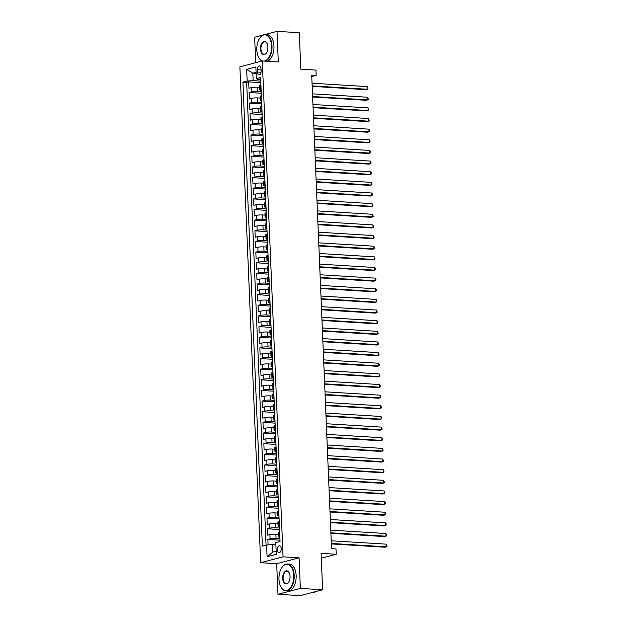 <?xml version="1.0" encoding="UTF-8"?>
<svg xmlns="http://www.w3.org/2000/svg" width="627" height="627" viewBox="0 0 627 627"><rect width="100%" height="100%" fill="white"/><g stroke="black" fill="none" stroke-linecap="round" stroke-linejoin="round"><path stroke-width="0.94" d="M281.194 548.719A3.449 1.936 -86.5 0 0 279.47 545.78A3.449 1.936 -86.5 0 0 277.322 549.73A3.449 1.936 -86.5 0 0 279.046 552.661A3.449 1.936 -86.5 0 0 281.194 548.719M277.98 594.286L300.231 595.65L322.623 589.772L300.364 588.408L299.087 557.818L283.059 556.831L260.675 562.709L276.695 563.689L277.98 594.286L300.364 588.408M283.059 556.831L262.282 60.96L239.89 66.838L260.675 562.709M262.987 35.034L254.633 37.228L255.698 62.684M262.282 60.96L278.302 61.94L277.016 31.35L264.798 34.556M277.016 31.35L299.275 32.714L300.803 69.158L315.937 70.091L316.157 75.412L311.705 75.138L331.55 548.664L336.001 548.938L336.229 554.26L321.095 553.327L322.623 589.772M259.688 87.419L257.141 87.263A4.311 0.651 177.6 0 0 251.161 87.678L248.95 88.258L248.684 81.878L260.801 82.615M261.185 91.754L257.321 91.518A4.311 0.651 177.6 0 0 251.341 91.934L249.131 92.514L261.247 93.258M249.131 92.514L249.397 98.901L251.607 98.321A4.311 0.651 177.6 0 1 257.587 97.906L260.134 98.063M260.581 108.698L258.034 108.542A4.311 0.651 177.6 0 0 252.054 108.965L249.844 109.545L249.577 103.157L261.694 103.902M261.028 119.342L258.481 119.185A4.311 0.651 177.6 0 0 252.501 119.6L250.291 120.18L250.024 113.8L262.141 114.545M261.475 129.985L258.927 129.828A4.311 0.651 177.6 0 0 252.947 130.244L250.737 130.824L250.471 124.436L262.588 125.181M261.914 140.628L259.374 140.472A4.311 0.651 177.6 0 0 253.394 140.887L251.184 141.467L250.918 135.079L263.034 135.824M262.36 151.264L259.821 151.107A4.311 0.651 177.6 0 0 253.833 151.522L251.631 152.102L251.364 145.723L263.473 146.467M262.807 161.907L260.268 161.75A4.311 0.651 177.6 0 0 254.28 162.166L252.078 162.746L251.803 156.366L263.92 157.103M263.254 172.55L260.707 172.394A4.311 0.651 177.6 0 0 254.727 172.809L252.524 173.389L252.25 167.001L264.367 167.746M263.701 183.186L261.153 183.029A4.311 0.651 177.6 0 0 255.173 183.452L252.963 184.032L252.697 177.645L264.813 178.389M264.147 193.829L261.6 193.672A4.311 0.651 177.6 0 0 255.62 194.088L253.41 194.668L253.143 188.288L265.26 189.033M264.594 204.473L262.047 204.316A4.311 0.651 177.6 0 0 256.067 204.731L253.857 205.311L253.59 198.924L265.707 199.668M265.041 215.116L262.494 214.959A4.311 0.651 177.6 0 0 256.514 215.374L254.303 215.954L254.037 209.567L266.154 210.311M265.487 225.751L262.94 225.595A4.311 0.651 177.6 0 0 256.96 226.01L254.75 226.59L254.484 220.21L266.6 220.955M265.934 236.395L263.387 236.238A4.311 0.651 177.6 0 0 257.407 236.653L255.197 237.233L254.93 230.846L267.047 231.59M266.381 247.038L263.834 246.881A4.311 0.651 177.6 0 0 257.854 247.297L255.644 247.877L255.377 241.489L267.494 242.234M266.82 257.673L264.28 257.517A4.311 0.651 177.6 0 0 258.3 257.94L256.09 258.52L255.824 252.132L267.933 252.877M267.267 268.317L264.727 268.16A4.311 0.651 177.6 0 0 258.739 268.575L256.537 269.155L256.271 262.776L268.38 263.512M267.713 278.96L265.166 278.803A4.311 0.651 177.6 0 0 259.186 279.219L256.984 279.799L256.709 273.411L268.826 274.156M268.16 289.596L265.613 289.447A4.311 0.651 177.6 0 0 259.633 289.862L257.423 290.442L257.156 284.055L269.273 284.799M268.607 300.239L266.06 300.082A4.311 0.651 177.6 0 0 260.08 300.498L257.869 301.078L257.603 294.698L269.72 295.442M269.054 310.882L266.506 310.726A4.311 0.651 177.6 0 0 260.526 311.141L258.316 311.721L258.05 305.333L270.166 306.078M269.5 321.526L266.953 321.369A4.311 0.651 177.6 0 0 260.973 321.784L258.763 322.364L258.496 315.977L270.613 316.721M269.947 332.161L267.4 332.004A4.311 0.651 177.6 0 0 261.42 332.428L259.21 333L258.943 326.62L271.06 327.365M270.394 342.804L267.847 342.648A4.311 0.651 177.6 0 0 261.867 343.063L259.656 343.643L259.39 337.263L271.507 338M270.84 353.448L268.293 353.291A4.311 0.651 177.6 0 0 262.313 353.706L260.103 354.286L259.837 347.899L271.953 348.643M271.279 364.083L268.74 363.926A4.311 0.651 177.6 0 0 262.76 364.35L260.55 364.93L260.283 358.542L272.4 359.287M271.726 374.727L269.187 374.57A4.311 0.651 177.6 0 0 263.207 374.985L260.997 375.565L260.73 369.185L272.839 369.93M272.173 385.37L269.634 385.213A4.311 0.651 177.6 0 0 263.646 385.629L261.443 386.208L261.169 379.821L273.286 380.565M272.62 396.013L270.072 395.856A4.311 0.651 177.6 0 0 264.092 396.272L261.89 396.852L261.616 390.464L273.733 391.209M273.066 406.649L270.519 406.492A4.311 0.651 177.6 0 0 264.539 406.907L262.329 407.487L262.062 401.108L274.179 401.852M273.513 417.292L270.966 417.135A4.311 0.651 177.6 0 0 264.986 417.551L262.776 418.131L262.509 411.751L274.626 412.488M273.96 427.935L271.413 427.779A4.311 0.651 177.6 0 0 265.433 428.194L263.222 428.774L262.956 422.386L275.073 423.131M274.407 438.571L271.859 438.414A4.311 0.651 177.6 0 0 265.879 438.837L263.669 439.417L263.403 433.03L275.519 433.774M274.853 449.214L272.306 449.057A4.311 0.651 177.6 0 0 266.326 449.473L264.116 450.053L263.849 443.673L275.966 444.418M275.3 459.857L272.753 459.701A4.311 0.651 177.6 0 0 266.773 460.116L264.563 460.696L264.296 454.309L276.413 455.053M275.747 470.501L273.2 470.344A4.311 0.651 177.6 0 0 267.22 470.759L265.009 471.339L264.743 464.952L276.86 465.696M276.186 481.136L273.646 480.98A4.311 0.651 177.6 0 0 267.666 481.395L265.456 481.975L265.19 475.595L277.299 476.34M276.632 491.78L274.093 491.623A4.311 0.651 177.6 0 0 268.105 492.038L265.903 492.618L265.636 486.231L277.745 486.975M277.079 502.423L274.532 502.266A4.311 0.651 177.6 0 0 268.552 502.682L266.35 503.262L266.075 496.874L278.192 497.619M277.526 513.058L274.979 512.902A4.311 0.651 177.6 0 0 268.999 513.325L266.788 513.905L266.522 507.517L278.639 508.262M277.973 523.702L275.425 523.545A4.311 0.651 177.6 0 0 269.445 523.96L267.235 524.54L266.969 518.161L279.086 518.897M278.419 534.345L275.872 534.188A4.311 0.651 177.6 0 0 269.892 534.604L267.682 535.184L267.415 528.796L279.532 529.541M257.258 69.699L257.36 72.042A3.339 1.873 -86.5 0 0 259.029 74.879A3.339 1.873 -86.5 0 0 261.114 71.055L261.012 68.711A3.339 1.873 -86.5 0 0 259.343 65.874A3.339 1.873 -86.5 0 0 257.258 69.699L261.067 69.934M256.13 73.406L252.822 73.202L253.136 80.648L247.156 81.063L242.915 82.176L262.368 546.125L266.6 545.012L267.094 556.721L276.288 554.307L275.794 542.598L280.034 541.493L260.589 77.544L256.349 78.649L257.493 79.504L260.675 79.7M247.156 81.063L246.662 69.362L255.863 66.948L256.349 78.649M279.916 538.679L276.052 538.444L275.872 534.188M279.47 528.036L275.606 527.801L275.425 523.545M279.023 517.4L275.159 517.157L274.979 512.902M278.576 506.757L274.712 506.522L274.532 502.266M278.129 496.114L274.265 495.879L274.093 491.623M277.683 485.478L273.819 485.235L273.646 480.98M277.236 474.835L273.38 474.6L273.2 470.344M276.797 464.192L272.933 463.956L272.753 459.701M276.35 453.548L272.486 453.313L272.306 449.057M275.904 442.913L272.04 442.678L271.859 438.414M275.457 432.269L271.593 432.034L271.413 427.779M275.01 421.626L271.146 421.391L270.966 417.135M274.563 410.991L270.699 410.748L270.519 406.492M274.117 400.347L270.253 400.112L270.072 395.856M273.67 389.704L269.806 389.469L269.634 385.213M273.223 379.069L269.359 378.826L269.187 374.57M272.776 368.425L268.912 368.19L268.74 363.926M272.33 357.782L268.474 357.547L268.293 353.291M271.891 347.139L268.027 346.903L267.847 342.648M271.444 336.503L267.58 336.26L267.4 332.004M270.997 325.86L267.133 325.625L266.953 321.369M270.55 315.216L266.687 314.981L266.506 310.726M270.104 304.581L266.24 304.338L266.06 300.082M269.657 293.938L265.793 293.702L265.613 289.447M269.21 283.294L265.346 283.059L265.166 278.803M268.764 272.651L264.9 272.416L264.727 268.16M268.317 262.015L264.453 261.772L264.28 257.517M267.87 251.372L264.014 251.137L263.834 246.881M267.431 240.729L263.567 240.494L263.387 236.238M266.984 230.093L263.121 229.85L262.94 225.595M266.538 219.45L262.674 219.215L262.494 214.959M266.091 208.807L262.227 208.572L262.047 204.316M265.644 198.163L261.78 197.928L261.6 193.672M265.197 187.528L261.334 187.293L261.153 183.029M264.751 176.885L260.887 176.649L260.707 172.394M264.304 166.241L260.44 166.006L260.268 161.75M263.857 155.606L259.993 155.363L259.821 151.107M263.411 144.962L259.547 144.727L259.374 140.472M262.964 134.319L259.108 134.084L258.927 129.828M262.525 123.684L258.661 123.441L258.481 119.185M262.078 113.04L258.214 112.805L258.034 108.542M261.631 102.397L257.768 102.162L257.587 97.906M248.684 81.878L246.662 82.403L266.052 545.161M276.052 538.444A4.311 0.651 -2.4 0 0 270.072 538.859L267.862 539.439L268.09 544.91M267.415 528.796L269.626 528.216A4.311 0.651 -2.4 0 1 275.606 527.801M266.969 518.161L269.179 517.581A4.311 0.651 -2.4 0 1 275.159 517.157M266.522 507.517L268.732 506.937A4.311 0.651 -2.4 0 1 274.712 506.522M266.075 496.874L268.285 496.294A4.311 0.651 -2.4 0 1 274.265 495.879M265.636 486.231L267.839 485.659A4.311 0.651 -2.4 0 1 273.819 485.235M265.19 475.595L267.392 475.015A4.311 0.651 -2.4 0 1 273.38 474.6M264.743 464.952L266.953 464.372A4.311 0.651 -2.4 0 1 272.933 463.956M264.296 454.309L266.506 453.729A4.311 0.651 -2.4 0 1 272.486 453.313M263.849 443.673L266.06 443.093A4.311 0.651 -2.4 0 1 272.04 442.678M263.403 433.03L265.613 432.45A4.311 0.651 -2.4 0 1 271.593 432.034M262.956 422.386L265.166 421.806A4.311 0.651 -2.4 0 1 271.146 421.391M262.509 411.751L264.719 411.171A4.311 0.651 -2.4 0 1 270.699 410.748M262.062 401.108L264.273 400.528A4.311 0.651 -2.4 0 1 270.253 400.112M261.616 390.464L263.826 389.884A4.311 0.651 -2.4 0 1 269.806 389.469M261.169 379.821L263.379 379.241A4.311 0.651 -2.4 0 1 269.359 378.826M260.73 369.185L262.932 368.605A4.311 0.651 -2.4 0 1 268.912 368.19M260.283 358.542L262.486 357.962A4.311 0.651 -2.4 0 1 268.474 357.547M259.837 347.899L262.047 347.319A4.311 0.651 -2.4 0 1 268.027 346.903M259.39 337.263L261.6 336.683A4.311 0.651 -2.4 0 1 267.58 336.26M258.943 326.62L261.153 326.04A4.311 0.651 -2.4 0 1 267.133 325.625M258.496 315.977L260.707 315.397A4.311 0.651 -2.4 0 1 266.687 314.981M258.05 305.333L260.26 304.753A4.311 0.651 -2.4 0 1 266.24 304.338M257.603 294.698L259.813 294.118A4.311 0.651 -2.4 0 1 265.793 293.702M257.156 284.055L259.366 283.475A4.311 0.651 -2.4 0 1 265.346 283.059M256.709 273.411L258.92 272.831A4.311 0.651 -2.4 0 1 264.9 272.416M256.271 262.776L258.473 262.196A4.311 0.651 -2.4 0 1 264.453 261.772M255.824 252.132L258.026 251.552A4.311 0.651 -2.4 0 1 264.014 251.137M255.377 241.489L257.579 240.909A4.311 0.651 -2.4 0 1 263.567 240.494M254.93 230.846L257.141 230.274A4.311 0.651 -2.4 0 1 263.121 229.85M254.484 220.21L256.694 219.63A4.311 0.651 -2.4 0 1 262.674 219.215M254.037 209.567L256.247 208.987A4.311 0.651 -2.4 0 1 262.227 208.572M253.59 198.924L255.8 198.344A4.311 0.651 -2.4 0 1 261.78 197.928M253.143 188.288L255.354 187.708A4.311 0.651 -2.4 0 1 261.334 187.293M252.697 177.645L254.907 177.065A4.311 0.651 -2.4 0 1 260.887 176.649M252.25 167.001L254.46 166.421A4.311 0.651 -2.4 0 1 260.44 166.006M251.803 156.366L254.013 155.786A4.311 0.651 -2.4 0 1 259.993 155.363M251.364 145.723L253.567 145.143A4.311 0.651 -2.4 0 1 259.547 144.727M250.918 135.079L253.12 134.499A4.311 0.651 -2.4 0 1 259.108 134.084M250.471 124.436L252.681 123.856A4.311 0.651 -2.4 0 1 258.661 123.441M250.024 113.8L252.234 113.221A4.311 0.651 -2.4 0 1 258.214 112.805M249.577 103.157L251.788 102.577A4.311 0.651 -2.4 0 1 257.768 102.162M261.083 89.379L260.534 89.52A4.311 0.651 177.6 0 0 259.79 89.92A4.311 0.651 177.6 0 0 261.122 90.335M260.903 85.123L260.362 85.264A4.311 0.651 177.6 0 0 259.617 85.664L259.79 89.92M261.349 95.766L260.801 95.907A4.311 0.651 177.6 0 0 260.056 96.307L260.236 100.563A4.311 0.651 -2.4 0 1 260.981 100.163L261.53 100.022M261.796 106.402L261.247 106.551A4.311 0.651 177.6 0 0 260.503 106.951L260.683 111.206A4.311 0.651 -2.4 0 1 261.428 110.807L261.976 110.658M262.243 117.045L261.694 117.186A4.311 0.651 177.6 0 0 260.95 117.586L261.13 121.842A4.311 0.651 -2.4 0 1 261.874 121.442L262.423 121.301M262.689 127.689L262.141 127.83A4.311 0.651 177.6 0 0 261.396 128.229L261.577 132.485A4.311 0.651 -2.4 0 1 262.321 132.085L262.87 131.944M263.136 138.324L262.588 138.473A4.311 0.651 177.6 0 0 261.843 138.873L262.023 143.128A4.311 0.651 -2.4 0 1 262.768 142.729L263.316 142.588M263.583 148.967L263.034 149.116A4.311 0.651 177.6 0 0 262.29 149.508L262.47 153.772A4.311 0.651 -2.4 0 1 263.215 153.372L263.763 153.223M264.03 159.611L263.481 159.752A4.311 0.651 177.6 0 0 262.737 160.151L262.917 164.407A4.311 0.651 -2.4 0 1 263.661 164.008L264.202 163.866M264.476 170.254L263.928 170.395A4.311 0.651 177.6 0 0 263.183 170.795L263.364 175.051A4.311 0.651 -2.4 0 1 264.108 174.651L264.649 174.51M264.923 180.889L264.375 181.038A4.311 0.651 177.6 0 0 263.63 181.438L263.802 185.694A4.311 0.651 -2.4 0 1 264.547 185.294L265.096 185.145M265.362 191.533L264.821 191.674A4.311 0.651 177.6 0 0 264.077 192.074L264.249 196.329A4.311 0.651 -2.4 0 1 264.994 195.93L265.542 195.789M265.809 202.176L265.268 202.317A4.311 0.651 177.6 0 0 264.523 202.717L264.696 206.973A4.311 0.651 -2.4 0 1 265.44 206.573L265.989 206.432M266.256 212.812L265.707 212.961A4.311 0.651 177.6 0 0 264.962 213.36L265.143 217.616A4.311 0.651 -2.4 0 1 265.887 217.216L266.436 217.075M266.702 223.455L266.154 223.596A4.311 0.651 177.6 0 0 265.409 223.996L265.589 228.252A4.311 0.651 -2.4 0 1 266.334 227.86L266.883 227.711M267.149 234.098L266.6 234.239A4.311 0.651 177.6 0 0 265.856 234.639L266.036 238.895A4.311 0.651 -2.4 0 1 266.781 238.495L267.329 238.354M267.596 244.742L267.047 244.883A4.311 0.651 177.6 0 0 266.303 245.282L266.483 249.538A4.311 0.651 -2.4 0 1 267.227 249.138L267.776 248.997M268.042 255.377L267.494 255.526A4.311 0.651 177.6 0 0 266.749 255.918L266.93 260.181A4.311 0.651 -2.4 0 1 267.674 259.782L268.223 259.633M268.489 266.02L267.941 266.161A4.311 0.651 177.6 0 0 267.196 266.561L267.376 270.817A4.311 0.651 -2.4 0 1 268.121 270.417L268.669 270.276M268.936 276.664L268.387 276.805A4.311 0.651 177.6 0 0 267.643 277.205L267.823 281.46A4.311 0.651 -2.4 0 1 268.568 281.061L269.108 280.92M269.383 287.299L268.834 287.448A4.311 0.651 177.6 0 0 268.09 287.848L268.27 292.104A4.311 0.651 -2.4 0 1 269.014 291.704L269.555 291.555M269.822 297.943L269.281 298.084A4.311 0.651 177.6 0 0 268.536 298.483L268.709 302.739A4.311 0.651 -2.4 0 1 269.453 302.347L270.002 302.198M270.268 308.586L269.728 308.727A4.311 0.651 177.6 0 0 268.983 309.127L269.155 313.382A4.311 0.651 -2.4 0 1 269.9 312.983L270.449 312.842M270.715 319.229L270.166 319.37A4.311 0.651 177.6 0 0 269.422 319.77L269.602 324.026A4.311 0.651 -2.4 0 1 270.347 323.626L270.895 323.485M271.162 329.865L270.613 330.014A4.311 0.651 177.6 0 0 269.869 330.405L270.049 334.669A4.311 0.651 -2.4 0 1 270.793 334.269L271.342 334.12M271.609 340.508L271.06 340.649A4.311 0.651 177.6 0 0 270.315 341.049L270.496 345.305A4.311 0.651 -2.4 0 1 271.24 344.905L271.789 344.764M272.055 351.151L271.507 351.292A4.311 0.651 177.6 0 0 270.762 351.692L270.942 355.948A4.311 0.651 -2.4 0 1 271.687 355.548L272.236 355.407M272.502 361.787L271.953 361.936A4.311 0.651 177.6 0 0 271.209 362.335L271.389 366.591A4.311 0.651 -2.4 0 1 272.134 366.192L272.682 366.043M272.949 372.43L272.4 372.571A4.311 0.651 177.6 0 0 271.656 372.971L271.836 377.227A4.311 0.651 -2.4 0 1 272.58 376.827L273.129 376.686M273.396 383.073L272.847 383.215A4.311 0.651 177.6 0 0 272.102 383.614L272.283 387.87A4.311 0.651 -2.4 0 1 273.027 387.47L273.568 387.329M273.842 393.709L273.294 393.858A4.311 0.651 177.6 0 0 272.549 394.258L272.729 398.513A4.311 0.651 -2.4 0 1 273.474 398.114L274.015 397.973M274.289 404.352L273.74 404.501A4.311 0.651 177.6 0 0 272.996 404.893L273.168 409.149A4.311 0.651 -2.4 0 1 273.913 408.757L274.461 408.608M274.728 414.996L274.187 415.137A4.311 0.651 177.6 0 0 273.443 415.536L273.615 419.792A4.311 0.651 -2.4 0 1 274.36 419.392L274.908 419.251M275.175 425.639L274.634 425.78A4.311 0.651 177.6 0 0 273.889 426.18L274.062 430.435A4.311 0.651 -2.4 0 1 274.806 430.036L275.355 429.895M275.621 436.274L275.073 436.423A4.311 0.651 177.6 0 0 274.328 436.823L274.508 441.079A4.311 0.651 -2.4 0 1 275.253 440.679L275.802 440.53M276.068 446.918L275.519 447.059A4.311 0.651 177.6 0 0 274.775 447.459L274.955 451.714A4.311 0.651 -2.4 0 1 275.7 451.315L276.248 451.174M276.515 457.561L275.966 457.702A4.311 0.651 177.6 0 0 275.222 458.102L275.402 462.358A4.311 0.651 -2.4 0 1 276.146 461.958L276.695 461.817M276.962 468.197L276.413 468.345A4.311 0.651 177.6 0 0 275.668 468.745L275.849 473.001A4.311 0.651 -2.4 0 1 276.593 472.601L277.142 472.46M277.408 478.84L276.86 478.981A4.311 0.651 177.6 0 0 276.115 479.381L276.295 483.636A4.311 0.651 -2.4 0 1 277.04 483.245L277.589 483.096M277.855 489.483L277.306 489.624A4.311 0.651 177.6 0 0 276.562 490.024L276.742 494.28A4.311 0.651 -2.4 0 1 277.487 493.88L278.035 493.739M278.302 500.127L277.753 500.268A4.311 0.651 177.6 0 0 277.009 500.667L277.189 504.923A4.311 0.651 -2.4 0 1 277.933 504.523L278.474 504.382M278.749 510.762L278.2 510.911A4.311 0.651 177.6 0 0 277.455 511.303L277.636 515.566A4.311 0.651 -2.4 0 1 278.38 515.167L278.921 515.018M279.187 521.405L278.647 521.546A4.311 0.651 177.6 0 0 277.902 521.946L278.075 526.202A4.311 0.651 -2.4 0 1 278.819 525.802L279.368 525.661M279.634 532.049L279.093 532.19A4.311 0.651 177.6 0 0 278.349 532.589L278.521 536.845A4.311 0.651 -2.4 0 1 279.266 536.446L279.814 536.304M260.738 81.118L253.136 80.648M321.298 558.179L336.229 554.26M311.768 76.565L316.157 75.412M256.09 72.34L252.822 73.202L246.662 69.362M275.888 544.8L272.58 544.597L272.894 552.05L276.154 551.188M246.662 82.403L242.915 82.176M267.862 539.439L279.979 540.184M261.569 100.971A4.311 0.651 -2.4 0 1 260.236 100.563M262.015 111.614A4.311 0.651 -2.4 0 1 260.683 111.206M262.462 122.257A4.311 0.651 -2.4 0 1 261.13 121.842M262.909 132.893A4.311 0.651 -2.4 0 1 261.577 132.485M263.356 143.536A4.311 0.651 -2.4 0 1 262.023 143.128M263.802 154.179A4.311 0.651 -2.4 0 1 262.47 153.772M264.249 164.823A4.311 0.651 -2.4 0 1 262.917 164.407M264.688 175.458A4.311 0.651 -2.4 0 1 263.364 175.051M265.135 186.101A4.311 0.651 -2.4 0 1 263.802 185.694M265.582 196.745A4.311 0.651 -2.4 0 1 264.249 196.329M266.028 207.38A4.311 0.651 -2.4 0 1 264.696 206.973M266.475 218.024A4.311 0.651 -2.4 0 1 265.143 217.616M266.922 228.667A4.311 0.651 -2.4 0 1 265.589 228.252M267.368 239.302A4.311 0.651 -2.4 0 1 266.036 238.895M267.815 249.946A4.311 0.651 -2.4 0 1 266.483 249.538M268.262 260.589A4.311 0.651 -2.4 0 1 266.93 260.181M268.709 271.232A4.311 0.651 -2.4 0 1 267.376 270.817M269.155 281.868A4.311 0.651 -2.4 0 1 267.823 281.46M269.594 292.511A4.311 0.651 -2.4 0 1 268.27 292.104M270.041 303.154A4.311 0.651 -2.4 0 1 268.709 302.739M270.488 313.79A4.311 0.651 -2.4 0 1 269.155 313.382M270.935 324.433A4.311 0.651 -2.4 0 1 269.602 324.026M271.381 335.077A4.311 0.651 -2.4 0 1 270.049 334.669M271.828 345.72A4.311 0.651 -2.4 0 1 270.496 345.305M272.275 356.355A4.311 0.651 -2.4 0 1 270.942 355.948M272.721 366.999A4.311 0.651 -2.4 0 1 271.389 366.591M273.168 377.642A4.311 0.651 -2.4 0 1 271.836 377.227M273.615 388.278A4.311 0.651 -2.4 0 1 272.283 387.87M274.054 398.921A4.311 0.651 -2.4 0 1 272.729 398.513M274.501 409.564A4.311 0.651 -2.4 0 1 273.168 409.149M274.947 420.208A4.311 0.651 -2.4 0 1 273.615 419.792M275.394 430.843A4.311 0.651 -2.4 0 1 274.062 430.435M275.841 441.486A4.311 0.651 -2.4 0 1 274.508 441.079M276.288 452.13A4.311 0.651 -2.4 0 1 274.955 451.714M276.734 462.765A4.311 0.651 -2.4 0 1 275.402 462.358M277.181 473.409A4.311 0.651 -2.4 0 1 275.849 473.001M277.628 484.052A4.311 0.651 -2.4 0 1 276.295 483.636M278.075 494.687A4.311 0.651 -2.4 0 1 276.742 494.28M278.521 505.331A4.311 0.651 -2.4 0 1 277.189 504.923M278.96 515.974A4.311 0.651 -2.4 0 1 277.636 515.566M279.407 526.617A4.311 0.651 -2.4 0 1 278.075 526.202M266.6 545.012L272.58 544.597M279.854 537.253A4.311 0.651 -2.4 0 1 278.521 536.845M267.094 556.721L272.894 552.05M299.087 557.818L276.695 563.689M312.175 86.361L365.753 89.653L367.265 89.253L312.16 85.875M367.148 86.597L367.884 87.584L367.931 88.65L367.265 89.253L367.148 86.597L312.042 83.211M264.171 61.078A13.143 7.375 -86.5 0 0 271.562 46.045A13.143 7.375 -86.5 0 0 267.274 35.684A13.143 7.375 -86.5 0 0 259.79 38.028A13.143 7.375 -86.5 0 0 256.796 49.925A13.143 7.375 -86.5 0 0 258.598 57.323A13.143 7.375 -86.5 0 0 262.588 60.976M259.868 37.918A13.465 7.555 93.5 0 1 259.946 37.8A13.465 7.555 93.5 0 1 265.268 34.563A13.465 7.555 93.5 0 1 272.008 46.014A13.465 7.555 93.5 0 1 265.464 61.156M267.87 47.017A6.568 3.684 93.5 0 1 266.373 52.958A6.568 3.684 93.5 0 1 262.635 54.134A6.568 3.684 93.5 0 1 260.487 48.953A6.568 3.684 93.5 0 1 262.752 42.134A6.568 3.684 93.5 0 1 266.969 43.31A6.568 3.684 93.5 0 1 267.87 47.017M267.031 43.443A6.246 3.503 -86.5 0 0 264.829 41.766A6.246 3.503 -86.5 0 0 260.934 48.922A6.246 3.503 -86.5 0 0 264.061 54.236A6.246 3.503 -86.5 0 0 266.459 52.84M265.268 34.563L267.227 34.681A13.465 7.555 93.5 0 1 273.968 46.139A13.465 7.555 93.5 0 1 267.423 61.274M262.023 61.031A13.465 7.555 93.5 0 1 258.732 57.574A13.465 7.555 93.5 0 1 258.669 57.449M293.75 575.437A13.143 7.375 -86.5 0 0 289.462 565.076A13.143 7.375 -86.5 0 0 281.978 567.419A13.143 7.375 -86.5 0 0 278.984 579.317A13.143 7.375 -86.5 0 0 280.786 586.715A13.143 7.375 -86.5 0 0 289.219 589.082A13.143 7.375 -86.5 0 0 293.75 575.437M282.056 567.31A13.465 7.555 93.5 0 1 282.134 567.192A13.465 7.555 93.5 0 1 287.456 563.955A13.465 7.555 93.5 0 1 294.196 575.406A13.465 7.555 93.5 0 1 285.81 590.83A13.465 7.555 93.5 0 1 280.92 586.966A13.465 7.555 93.5 0 1 280.857 586.841M290.058 576.409A6.568 3.684 93.5 0 1 288.561 582.35A6.568 3.684 93.5 0 1 284.823 583.525A6.568 3.684 93.5 0 1 282.675 578.345A6.568 3.684 93.5 0 1 284.94 571.526A6.568 3.684 93.5 0 1 289.157 572.702A6.568 3.684 93.5 0 1 290.058 576.409M289.219 572.835A6.246 3.503 -86.5 0 0 287.017 571.158A6.246 3.503 -86.5 0 0 283.122 578.313A6.246 3.503 -86.5 0 0 286.249 583.627A6.246 3.503 -86.5 0 0 288.647 582.232M287.456 563.955L289.415 564.073A13.465 7.555 93.5 0 1 296.156 575.531A13.465 7.555 93.5 0 1 287.769 590.955L285.81 590.83M315.718 591.582A13.465 7.555 93.5 0 1 312.693 592.484L312.371 592.46M312.622 97.005L366.192 100.296L367.704 99.897L312.599 96.511M367.594 97.232L368.378 99.285L367.704 99.897L367.594 97.232L312.489 93.854M313.069 107.648L366.638 110.932L368.151 110.54L313.045 107.154M368.041 107.875L368.825 109.929L368.151 110.54L368.041 107.875L312.936 104.497M313.516 118.284L367.085 121.575L368.598 121.176L313.492 117.798M368.488 118.519L369.272 120.572L368.598 121.176L368.488 118.519L313.382 115.133M313.962 128.927L367.532 132.219L369.044 131.819L313.939 128.433M368.935 129.162L369.718 131.208L369.044 131.819L368.935 129.162L313.829 125.776M314.409 139.57L367.978 142.854L369.491 142.462L314.386 139.076M369.381 139.797L370.165 141.851L369.491 142.462L369.381 139.797L314.276 136.42M314.856 150.214L368.425 153.497L369.938 153.098L314.832 149.72M369.828 150.441L370.612 152.494L369.938 153.098L369.828 150.441L314.723 147.055M315.295 160.849L368.872 164.141L370.385 163.741L315.279 160.363M370.275 161.084L371.012 162.072L371.051 163.138L370.385 163.741L370.275 161.084L315.169 157.698M315.742 171.492L369.319 174.776L370.831 174.384L315.726 170.999M370.722 171.72L371.458 172.707L371.498 173.773L370.831 174.384L370.722 171.72L315.616 168.342M316.188 182.136L369.765 185.42L371.278 185.028L316.173 181.642M371.168 182.363L371.905 183.35L371.944 184.416L371.278 185.028L371.168 182.363L316.055 178.985M316.635 192.771L370.212 196.063L371.725 195.663L316.619 192.285M371.607 193.006L372.344 193.994L372.391 195.06L371.725 195.663L371.607 193.006L316.502 189.62M317.082 203.414L370.659 206.706L372.172 206.307L317.058 202.921M372.054 203.65L372.838 205.695L372.172 206.307L372.054 203.65L316.948 200.264M317.528 214.058L371.098 217.342L372.61 216.95L317.505 213.564M372.501 214.285L373.284 216.339L372.61 216.95L372.501 214.285L317.395 210.907M317.975 224.701L371.545 227.985L373.057 227.585L317.952 224.207M372.947 224.928L373.731 226.982L373.057 227.585L372.947 224.928L317.842 221.543M318.422 235.337L371.991 238.628L373.504 238.229L318.398 234.851M373.394 235.572L374.178 237.625L373.504 238.229L373.394 235.572L318.289 232.186M318.869 245.98L372.438 249.264L373.951 248.872L318.845 245.486M373.841 246.207L374.625 248.261L373.951 248.872L373.841 246.207L318.735 242.829M319.315 256.623L372.885 259.907L374.397 259.507L319.292 256.13M374.288 256.851L375.071 258.904L374.397 259.507L374.288 256.851L319.182 253.473M319.762 267.259L373.331 270.55L374.844 270.151L319.739 266.773M374.734 267.494L375.471 268.481L375.51 269.547L374.844 270.151L374.734 267.494L319.629 264.108M320.201 277.902L373.778 281.194L375.291 280.794L320.185 277.408M375.181 278.129L375.918 279.125L375.957 280.183L375.291 280.794L375.181 278.129L320.076 274.751M320.648 288.545L374.225 291.829L375.738 291.437L320.632 288.052M375.628 288.773L376.365 289.76L376.404 290.826L375.738 291.437L375.628 288.773L320.515 285.395M321.095 299.181L374.672 302.473L376.184 302.073L321.079 298.695M376.067 299.416L376.803 300.404L376.851 301.469L376.184 302.073L376.067 299.416L320.961 296.03M321.541 309.824L375.118 313.116L376.631 312.716L321.526 309.338M376.513 310.059L377.297 312.105L376.631 312.716L376.513 310.059L321.408 306.674M321.988 320.468L375.557 323.751L377.07 323.36L321.964 319.974M376.96 320.695L377.744 322.748L377.07 323.36L376.96 320.695L321.855 317.317M322.435 331.111L376.004 334.395L377.517 333.995L322.411 330.617M377.407 331.338L378.191 333.392L377.517 333.995L377.407 331.338L322.302 327.96M322.881 341.746L376.451 345.038L377.963 344.638L322.858 341.26M377.854 341.981L378.637 344.035L377.963 344.638L377.854 341.981L322.748 338.596M323.328 352.39L376.898 355.681L378.41 355.282L323.305 351.896M378.3 352.617L379.084 354.67L378.41 355.282L378.3 352.617L323.195 349.239M323.775 363.033L377.344 366.317L378.857 365.925L323.751 362.539M378.747 363.26L379.531 365.314L378.857 365.925L378.747 363.26L323.642 359.882M324.222 373.668L377.791 376.96L379.304 376.561L324.198 373.183M379.194 373.904L379.978 375.957L379.304 376.561L379.194 373.904L324.088 370.518M324.661 384.312L378.238 387.604L379.75 387.204L324.645 383.818M379.641 384.547L380.377 385.534L380.417 386.593L379.75 387.204L379.641 384.547L324.535 381.161M325.107 394.955L378.684 398.239L380.197 397.847L325.092 394.461M380.087 395.182L380.824 396.17L380.863 397.236L380.197 397.847L380.087 395.182L324.982 391.804M325.554 405.598L379.131 408.882L380.644 408.483L325.538 405.105M380.534 405.826L381.271 406.813L381.31 407.879L380.644 408.483L380.534 405.826L325.421 402.44M326.001 416.234L379.578 419.526L381.091 419.126L325.985 415.748M380.973 416.469L381.71 417.457L381.757 418.522L381.091 419.126L380.973 416.469L325.868 413.083M326.448 426.877L380.025 430.161L381.537 429.769L326.424 426.384M381.42 427.105L382.204 429.158L381.537 429.769L381.42 427.105L326.314 423.727M326.894 437.521L380.464 440.805L381.976 440.413L326.871 437.027M381.867 437.748L382.65 439.801L381.976 440.413L381.867 437.748L326.761 434.37M327.341 448.156L380.91 451.448L382.423 451.048L327.318 447.67M382.313 448.391L383.097 450.445L382.423 451.048L382.313 448.391L327.208 445.005M327.788 458.799L381.357 462.091L382.87 461.691L327.764 458.306M382.76 459.035L383.544 461.08L382.87 461.691L382.76 459.035L327.655 455.649M328.234 469.443L381.804 472.727L383.316 472.335L328.211 468.949M383.207 469.67L383.99 471.723L383.316 472.335L383.207 469.67L328.101 466.292M328.681 480.086L382.251 483.37L383.763 482.97L328.658 479.592M383.653 480.313L384.437 482.367L383.763 482.97L383.653 480.313L328.548 476.928M329.128 490.722L382.697 494.013L384.21 493.614L329.104 490.236M384.1 490.957L384.837 491.944L384.876 493.01L384.21 493.614L384.1 490.957L328.995 487.571M329.567 501.365L383.144 504.649L384.657 504.257L329.551 500.871M384.547 501.592L385.284 502.58L385.323 503.646L384.657 504.257L384.547 501.592L329.441 498.214M330.014 512.008L383.591 515.292L385.103 514.892L329.998 511.514M384.994 512.235L385.73 513.223L385.77 514.289L385.103 514.892L384.994 512.235L329.88 508.858M330.46 522.644L384.037 525.935L385.55 525.536L330.445 522.158M385.433 522.879L386.169 523.866L386.216 524.932L385.55 525.536L385.433 522.879L330.327 519.493M330.907 533.287L384.484 536.579L385.997 536.179L330.891 532.793M385.879 533.514L386.663 535.568L385.997 536.179L385.879 533.514L330.774 530.136M331.354 543.93L384.923 547.214L386.436 546.822L331.33 543.437M386.326 544.158L387.11 546.211L386.436 546.822L386.326 544.158L331.221 540.78M257.321 91.518L257.141 87.263M251.341 91.934L251.161 87.678M270.072 538.859L269.892 534.604M269.626 528.216L269.445 523.96M269.179 517.581L268.999 513.325M268.732 506.937L268.552 502.682M268.285 496.294L268.105 492.038M267.839 485.659L267.666 481.395M267.392 475.015L267.22 470.759M266.953 464.372L266.773 460.116M266.506 453.729L266.326 449.473M266.06 443.093L265.879 438.837M265.613 432.45L265.433 428.194M265.166 421.806L264.986 417.551M264.719 411.171L264.539 406.907M264.273 400.528L264.092 396.272M263.826 389.884L263.646 385.629M263.379 379.241L263.207 374.985M262.932 368.605L262.76 364.35M262.486 357.962L262.313 353.706M262.047 347.319L261.867 343.063M261.6 336.683L261.42 332.428M261.153 326.04L260.973 321.784M260.707 315.397L260.526 311.141M260.26 304.753L260.08 300.498M259.813 294.118L259.633 289.862M259.366 283.475L259.186 279.219M258.92 272.831L258.739 268.575M258.473 262.196L258.3 257.94M258.026 251.552L257.854 247.297M257.579 240.909L257.407 236.653M257.141 230.274L256.96 226.01M256.694 219.63L256.514 215.374M256.247 208.987L256.067 204.731M255.8 198.344L255.62 194.088M255.354 187.708L255.173 183.452M254.907 177.065L254.727 172.809M254.46 166.421L254.28 162.166M254.013 155.786L253.833 151.522M253.567 145.143L253.394 140.887M253.12 134.499L252.947 130.244M252.681 123.856L252.501 119.6M252.234 113.221L252.054 108.965M251.788 102.577L251.607 98.321M260.534 89.52L260.362 85.264M260.981 100.163L260.801 95.907M261.428 110.807L261.247 106.551M261.874 121.442L261.694 117.186M262.321 132.085L262.141 127.83M262.768 142.729L262.588 138.473M263.215 153.372L263.034 149.116M263.661 164.008L263.481 159.752M264.108 174.651L263.928 170.395M264.547 185.294L264.375 181.038M264.994 195.93L264.821 191.674M265.44 206.573L265.268 202.317M265.887 217.216L265.707 212.961M266.334 227.86L266.154 223.596M266.781 238.495L266.6 234.239M267.227 249.138L267.047 244.883M267.674 259.782L267.494 255.526M268.121 270.417L267.941 266.161M268.568 281.061L268.387 276.805M269.014 291.704L268.834 287.448M269.453 302.347L269.281 298.084M269.9 312.983L269.728 308.727M270.347 323.626L270.166 319.37M270.793 334.269L270.613 330.014M271.24 344.905L271.06 340.649M271.687 355.548L271.507 351.292M272.134 366.192L271.953 361.936M272.58 376.827L272.4 372.571M273.027 387.47L272.847 383.215M273.474 398.114L273.294 393.858M273.913 408.757L273.74 404.501M274.36 419.392L274.187 415.137M274.806 430.036L274.634 425.78M275.253 440.679L275.073 436.423M275.7 451.315L275.519 447.059M276.146 461.958L275.966 457.702M276.593 472.601L276.413 468.345M277.04 483.245L276.86 478.981M277.487 493.88L277.306 489.624M277.933 504.523L277.753 500.268M278.38 515.167L278.2 510.911M278.819 525.802L278.647 521.546M279.266 536.446L279.093 532.19M261.036 72.27L257.36 72.042"/></g></svg>
